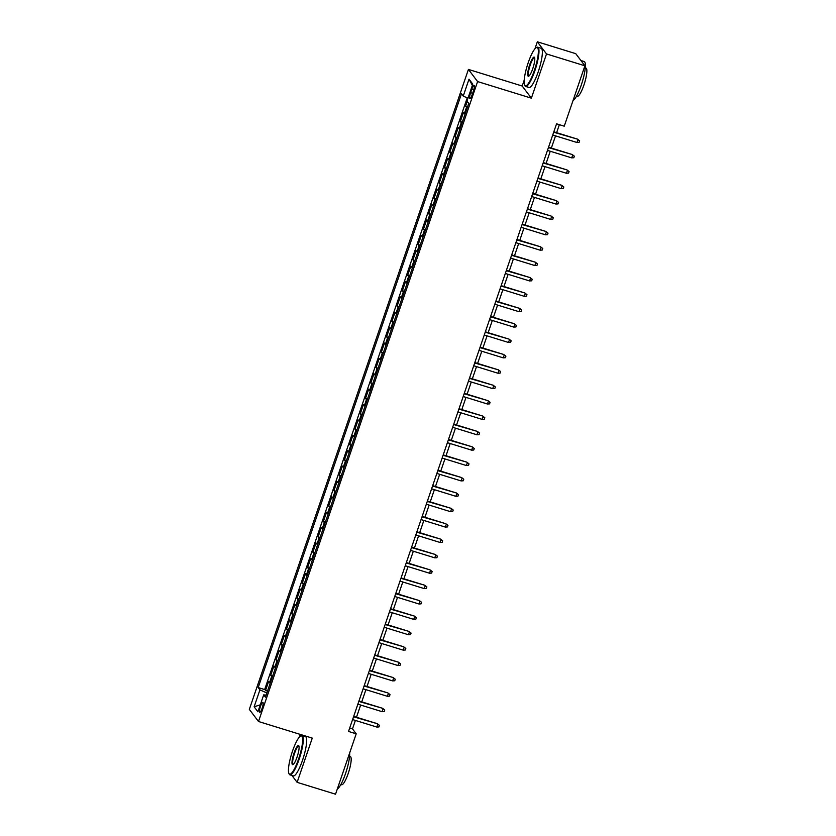 <?xml version="1.0" encoding="UTF-8"?>
<svg xmlns="http://www.w3.org/2000/svg" width="836" height="836" viewBox="0 0 836 836"><rect width="100%" height="100%" fill="white"/><g stroke="black" fill="none" stroke-linecap="round" stroke-linejoin="round"><path stroke-width="1.25" d="M262.086 708.385A5.256 1.076 -72.8 0 0 262.849 702.313A5.256 1.076 -72.8 0 0 260.508 706.284A5.256 1.076 -72.8 0 0 259.745 712.356A5.256 1.076 -72.8 0 0 262.086 708.385M300.208 734.395L299.246 737.206M288.514 768.545L288.451 770.855M468.421 69.419L249.327 709.367L258.502 721.51L477.596 81.573L468.421 69.419L522.197 86.024L531.372 98.167L546.514 53.943L537.339 41.8L534.935 48.812M524.203 80.151L522.197 86.024M537.339 41.8L575.743 53.661L584.918 65.804L546.514 53.943M467.23 101.375L465.61 106.099L467.585 106.705M465.088 113.999A6.573 0.941 -161.1 0 1 464.408 113.456L463.51 112.254L460.343 121.481L462.318 122.087M459.821 129.381A6.573 0.941 18.9 0 1 459.142 128.838L458.243 127.636L455.077 136.864L457.052 137.48M454.554 144.764A6.573 0.941 18.9 0 1 453.875 144.22L452.976 143.019L449.81 152.246L451.785 152.863M449.287 160.146A6.573 0.941 18.9 0 1 448.608 159.603L447.709 158.401L444.543 167.628L446.518 168.245M444.02 175.529A6.573 0.941 18.9 0 1 443.341 174.985L442.443 173.784L439.276 183.021L441.251 183.627M438.754 190.911A6.573 0.941 18.9 0 1 438.074 190.368L437.176 189.166L434.009 198.404L435.984 199.01M433.487 206.293A6.573 0.941 18.9 0 1 432.808 205.75L431.909 204.548L428.743 213.786L430.718 214.392M428.22 221.676A6.573 0.941 18.9 0 1 427.541 221.132L426.642 219.931L423.476 229.168L425.451 229.775M422.953 237.058A6.573 0.941 18.9 0 1 422.274 236.515L421.375 235.324L418.209 244.551L420.184 245.157M417.686 252.441A6.573 0.941 18.9 0 1 417.007 251.897L416.109 250.706L412.942 259.933L414.917 260.539M412.42 267.823A6.573 0.941 18.9 0 1 411.74 267.28L410.842 266.088L407.675 275.316L409.65 275.922M407.153 283.205A6.573 0.941 18.9 0 1 406.474 282.662L405.575 281.471L402.409 290.698L404.384 291.304M401.886 298.598A6.573 0.941 18.9 0 1 401.207 298.055L400.308 296.853L397.142 306.08L399.117 306.687M396.619 313.981A6.573 0.941 18.9 0 1 395.94 313.437L395.041 312.236L391.875 321.463L393.85 322.069M391.352 329.363A6.573 0.941 18.9 0 1 390.673 328.82L389.775 327.618L386.608 336.845L388.583 337.462M386.086 344.745A6.573 0.941 18.9 0 1 385.406 344.202L384.508 343L381.341 352.228L383.316 352.844M380.819 360.128A6.573 0.941 18.9 0 1 380.14 359.584L379.241 358.383L376.075 367.61L378.05 368.227M375.552 375.51A6.573 0.941 18.9 0 1 374.873 374.967L373.974 373.765L370.808 383.003L372.783 383.609M370.285 390.893A6.573 0.941 18.9 0 1 369.606 390.349L368.707 389.148L365.541 398.385L367.516 398.991M365.018 406.275A6.573 0.941 18.9 0 1 364.339 405.732L363.441 404.53L360.274 413.768L362.249 414.374M359.752 421.657A6.573 0.941 18.9 0 1 359.072 421.114L358.174 419.923L355.007 429.15L356.982 429.756M354.485 437.04A6.573 0.941 18.9 0 1 353.806 436.496L352.907 435.305L349.741 444.533L351.716 445.139M349.218 452.422A6.573 0.941 18.9 0 1 348.539 451.879L347.64 450.688L344.474 459.915L346.449 460.521M343.951 467.805A6.573 0.941 18.9 0 1 343.272 467.261L342.373 466.07L339.207 475.297L341.182 475.903M338.685 483.187A6.573 0.941 18.9 0 1 338.005 482.644L337.107 481.452L333.94 490.68L335.915 491.286M333.418 498.58A6.573 0.941 18.9 0 1 332.738 498.037L331.84 496.835L328.673 506.062L330.648 506.668M328.151 513.962A6.573 0.941 18.9 0 1 327.472 513.419L326.573 512.217L323.407 521.445L325.382 522.051M322.884 529.345A6.573 0.941 18.9 0 1 322.205 528.801L321.306 527.6L318.14 536.827L320.115 537.443M317.617 544.727A6.573 0.941 18.9 0 1 316.938 544.184L316.039 542.982L312.873 552.209L314.848 552.826M312.35 560.11A6.573 0.941 18.9 0 1 311.671 559.566L310.773 558.364L307.606 567.592L309.581 568.208M307.084 575.492A6.573 0.941 18.9 0 1 306.404 574.949L305.506 573.747L302.339 582.985L304.314 583.591M301.817 590.874A6.573 0.941 18.9 0 1 301.138 590.331L300.239 589.129L297.073 598.367L299.048 598.973M296.55 606.257A6.573 0.941 18.9 0 1 295.871 605.713L294.972 604.512L291.806 613.749L293.781 614.355M291.283 621.639A6.573 0.941 18.9 0 1 290.604 621.096L289.705 619.904L286.539 629.132L288.514 629.738M286.016 637.022A6.573 0.941 18.9 0 1 285.337 636.478L284.439 635.287L281.272 644.514L283.247 645.12M280.75 652.404A6.573 0.941 18.9 0 1 280.07 651.861L279.172 650.669L276.005 659.897L277.98 660.503M275.483 667.786A6.573 0.941 18.9 0 1 274.804 667.243L273.905 666.052L270.739 675.279L272.714 675.885M584.918 65.804L564.248 126.184L556.567 123.812L348.528 731.448L356.209 733.82L352.489 728.898L355.384 720.433M471.786 89.295L470.626 92.681A5.089 1.045 -72.8 0 0 469.884 98.564A5.089 1.045 -72.8 0 0 472.162 94.708L473.322 91.333A5.089 1.045 -72.8 0 0 474.054 85.45A5.089 1.045 -72.8 0 0 471.786 89.295L473.761 89.901M266.12 695.134L263.695 694.862L265.43 697.151L468.735 103.361L467 101.062L472.789 84.143L469.017 79.159L463.228 96.077L461.493 93.778L258.188 687.568L259.923 689.867L266.862 692.981M263.695 694.862L257.906 711.781L254.134 706.786L259.923 689.867M467.199 107.844A6.573 0.941 -161.1 0 1 466.519 107.301L465.61 106.099M467.219 97.875L264.646 689.564L267.447 691.267M270.216 683.179A6.573 0.941 18.9 0 1 269.537 682.625L268.638 681.434L265.472 690.661M272.327 677.024A6.573 0.941 -161.1 0 1 271.648 676.481L270.739 675.279M277.594 661.642A6.573 0.941 -161.1 0 1 276.915 661.098L276.005 659.897M282.861 646.259A6.573 0.941 -161.1 0 1 282.181 645.705L281.272 644.514M288.127 630.866A6.573 0.941 -161.1 0 1 287.448 630.323L286.539 629.132M293.394 615.484A6.573 0.941 -161.1 0 1 292.715 614.941L291.806 613.749M298.661 600.102A6.573 0.941 -161.1 0 1 297.982 599.558L297.073 598.367M303.928 584.719A6.573 0.941 -161.1 0 1 303.249 584.176L302.339 582.985M309.195 569.337A6.573 0.941 -161.1 0 1 308.515 568.793L307.606 567.592M314.461 553.954A6.573 0.941 -161.1 0 1 313.782 553.411L312.873 552.209M319.728 538.572A6.573 0.941 -161.1 0 1 319.049 538.029L318.14 536.827M324.995 523.19A6.573 0.941 -161.1 0 1 324.316 522.646L323.407 521.445M330.262 507.807A6.573 0.941 -161.1 0 1 329.583 507.264L328.673 506.062M335.529 492.425A6.573 0.941 -161.1 0 1 334.849 491.881L333.94 490.68M340.795 477.042A6.573 0.941 -161.1 0 1 340.116 476.499L339.207 475.297M346.062 461.66A6.573 0.941 -161.1 0 1 345.383 461.117L344.474 459.915M351.329 446.278A6.573 0.941 -161.1 0 1 350.65 445.724L349.741 444.533M356.596 430.885A6.573 0.941 -161.1 0 1 355.917 430.341L355.007 429.15M361.863 415.502A6.573 0.941 -161.1 0 1 361.183 414.959L360.274 413.768M367.129 400.12A6.573 0.941 -161.1 0 1 366.45 399.577L365.541 398.385M372.396 384.738A6.573 0.941 -161.1 0 1 371.717 384.194L370.808 383.003M377.663 369.355A6.573 0.941 -161.1 0 1 376.984 368.812L376.075 367.61M382.93 353.973A6.573 0.941 -161.1 0 1 382.251 353.429L381.341 352.228M388.197 338.59A6.573 0.941 -161.1 0 1 387.517 338.047L386.608 336.845M393.463 323.208A6.573 0.941 -161.1 0 1 392.784 322.665L391.875 321.463M398.73 307.826A6.573 0.941 -161.1 0 1 398.051 307.282L397.142 306.08M403.997 292.443A6.573 0.941 -161.1 0 1 403.318 291.9L402.409 290.698M409.264 277.061A6.573 0.941 -161.1 0 1 408.585 276.517L407.675 275.316M414.531 261.678A6.573 0.941 -161.1 0 1 413.851 261.135L412.942 259.933M419.797 246.286A6.573 0.941 -161.1 0 1 419.118 245.742L418.209 244.551M425.064 230.903A6.573 0.941 -161.1 0 1 424.385 230.36L423.476 229.168M430.331 215.521A6.573 0.941 -161.1 0 1 429.652 214.977L428.743 213.786M435.598 200.138A6.573 0.941 -161.1 0 1 434.919 199.595L434.009 198.404M440.865 184.756A6.573 0.941 -161.1 0 1 440.185 184.213L439.276 183.021M446.131 169.374A6.573 0.941 -161.1 0 1 445.452 168.83L444.543 167.628M451.398 153.991A6.573 0.941 -161.1 0 1 450.719 153.448L449.81 152.246M456.665 138.609A6.573 0.941 -161.1 0 1 455.986 138.065L455.077 136.864M461.932 123.226A6.573 0.941 -161.1 0 1 461.253 122.683L460.343 121.481M291.931 775.463L297.125 782.339L335.539 794.2L356.209 733.82M297.125 782.339L312.267 738.115L258.502 721.51M531.372 98.167L477.596 81.573M356.481 717.246L360.65 705.041M361.748 701.864L365.917 689.658M367.014 686.481L371.184 674.276M372.281 671.099L376.451 658.893M377.548 655.717L381.718 643.511M382.815 640.334L386.984 628.129M388.082 624.952L392.251 612.746M393.348 609.569L397.518 597.364M398.615 594.187L402.795 581.981M403.882 578.805L408.062 566.599M409.149 563.422L413.329 551.217M414.416 548.04L418.596 535.834M419.682 532.647L423.862 520.452M424.949 517.265L429.129 505.059M430.216 501.882L434.396 489.677M435.483 486.5L439.663 474.294M440.75 471.117L444.93 458.912M446.016 455.735L450.196 443.529M451.283 440.353L455.463 428.147M456.55 424.97L460.73 412.765M461.817 409.588L465.997 397.382M467.084 394.205L471.264 382M472.35 378.823L476.53 366.617M477.617 363.441L481.797 351.235M482.884 348.048L487.064 335.853M488.151 332.665L492.331 320.47M493.418 317.283L497.598 305.077M498.684 301.9L502.864 289.695M503.951 286.518L508.131 274.312M509.218 271.136L513.398 258.93M514.485 255.753L518.665 243.548M519.752 240.371L523.932 228.165M525.018 224.988L529.198 212.783M530.285 209.606L534.465 197.4M535.552 194.224L539.732 182.018M540.819 178.841L544.999 166.636M546.086 163.459L550.266 151.253M551.352 148.066L555.532 135.871M556.619 132.684L559.357 124.679M349.699 728.031L352.489 728.898M467.972 98.209L463.228 96.077M264.646 689.564L258.188 687.568M472.361 85.376L469.017 79.159M254.134 706.786L260.278 704.832M553.683 132.234L577.488 139.131L579.63 140.824L577.937 139.727L576.986 142.496L552.732 135.004M577.488 139.131L553.819 131.827M579.63 140.824L579.097 142.36L576.986 142.496M534.267 70.694A20.043 4.117 -72.8 0 0 536.189 47.704A20.043 4.117 -72.8 0 0 528.216 62.679A20.043 4.117 -72.8 0 0 524.632 85.157A20.043 4.117 -72.8 0 0 534.267 70.694M536.189 47.704L536.775 47.38A20.534 4.222 107.2 0 1 537.757 47.203A20.534 4.222 107.2 0 1 534.8 70.935A20.534 4.222 107.2 0 1 525.635 86.453A20.534 4.222 107.2 0 1 524.924 85.753L524.632 85.157M532.751 68.688A10.022 2.059 107.2 0 1 528.76 76.17A10.022 2.059 107.2 0 1 529.721 64.685A10.022 2.059 107.2 0 1 534.538 57.454A10.022 2.059 107.2 0 1 532.751 68.688M534.674 57.809A9.53 1.954 -72.8 0 0 534.507 57.726A9.53 1.954 -72.8 0 0 530.264 64.926A9.53 1.954 -72.8 0 0 528.885 75.93A9.53 1.954 -72.8 0 0 529.073 75.951M580.947 60.537L584.155 61.53A20.534 4.222 107.2 0 1 581.198 85.262A20.534 4.222 107.2 0 1 573.005 100.602M585.252 67.894L585.994 68.113A14.787 3.041 107.2 0 1 583.862 85.199A14.787 3.041 107.2 0 1 577.268 96.37L576.527 96.15M537.757 47.203L541.143 48.248A20.534 4.222 107.2 0 1 538.175 71.969A20.534 4.222 107.2 0 1 529.021 87.498L525.635 86.453M298.567 759.088A20.043 4.117 -72.8 0 0 300.5 736.108A20.043 4.117 -72.8 0 0 292.516 751.083A20.043 4.117 -72.8 0 0 288.942 773.551A20.043 4.117 -72.8 0 0 298.567 759.088M300.5 736.108L301.085 735.774A20.534 4.222 107.2 0 1 302.068 735.607A20.534 4.222 107.2 0 1 299.11 759.328A20.534 4.222 107.2 0 1 289.946 774.847A20.534 4.222 107.2 0 1 289.235 774.146L288.942 773.551M297.062 757.082A10.022 2.059 107.2 0 1 293.07 764.574A10.022 2.059 107.2 0 1 294.032 753.079A10.022 2.059 107.2 0 1 298.849 745.848A10.022 2.059 107.2 0 1 297.062 757.082M298.974 746.214A9.53 1.954 -72.8 0 0 298.818 746.12A9.53 1.954 -72.8 0 0 294.565 753.32A9.53 1.954 -72.8 0 0 293.196 764.334A9.53 1.954 -72.8 0 0 293.384 764.344M349.657 752.954A20.534 4.222 107.2 0 1 345.508 773.655A20.534 4.222 107.2 0 1 337.316 789.006M349.563 756.287L350.305 756.517A14.787 3.041 107.2 0 1 348.173 773.593A14.787 3.041 107.2 0 1 341.579 784.774L340.837 784.544M302.068 735.607L305.443 736.652A20.534 4.222 107.2 0 1 302.486 760.373A20.534 4.222 107.2 0 1 293.331 775.892L289.946 774.847M548.416 147.617L572.221 154.514L574.363 156.207L572.67 155.109L571.72 157.879L547.465 150.386M572.221 154.514L548.552 147.209M574.363 156.207L573.83 157.743L571.72 157.879M543.149 162.999L566.954 169.896L569.097 171.589L567.404 170.492L566.453 173.261L542.198 165.768M566.954 169.896L543.285 162.592M569.097 171.589L568.564 173.125L566.453 173.261M537.882 178.381L561.688 185.279L563.83 186.971L562.137 185.874L561.186 188.643L536.931 181.151M561.688 185.279L538.018 177.974M563.83 186.971L563.297 188.518L561.186 188.643M532.616 193.764L556.421 200.671L558.563 202.354L556.87 201.257L555.919 204.026L531.665 196.533M556.421 200.671L532.751 193.356M558.563 202.354L558.03 203.9L555.919 204.026M527.349 209.146L551.154 216.054L553.296 217.736L551.603 216.639L550.652 219.408L526.398 211.916M551.154 216.054L527.485 208.739M553.296 217.736L552.763 219.283L550.652 219.408M522.082 224.539L545.887 231.436L548.029 233.129L546.336 232.021L545.385 234.791L521.131 227.308M545.887 231.436L522.218 224.121M548.029 233.129L547.496 234.665L545.385 234.791M516.815 239.922L540.62 246.819L542.763 248.511L541.07 247.404L540.119 250.173L515.864 242.691M540.62 246.819L516.951 239.504M542.763 248.511L542.23 250.048L540.119 250.173M511.548 255.304L535.353 262.201L537.496 263.894L535.803 262.786L534.852 265.555L510.597 258.073M535.353 262.201L511.684 254.886M537.496 263.894L536.963 265.43L534.852 265.555M506.282 270.686L530.087 277.583L532.229 279.276L530.536 278.169L529.585 280.938L505.331 273.456M530.087 277.583L506.417 270.279M532.229 279.276L531.696 280.812L529.585 280.938M501.015 286.069L524.82 292.966L526.962 294.659L525.269 293.561L524.318 296.331L500.064 288.838M524.82 292.966L501.151 285.661M526.962 294.659L526.429 296.195L524.318 296.331M495.748 301.451L519.553 308.348L521.695 310.041L520.002 308.944L519.051 311.713L494.797 304.22M519.553 308.348L495.884 301.044M521.695 310.041L521.162 311.577L519.051 311.713M490.481 316.834L514.286 323.731L516.429 325.423L514.736 324.326L513.785 327.095L489.53 319.603M514.286 323.731L490.617 316.426M516.429 325.423L515.896 326.96L513.785 327.095M485.214 332.216L509.019 339.113L511.162 340.806L509.469 339.709L508.518 342.478L484.263 334.985M509.019 339.113L485.35 331.808M511.162 340.806L510.629 342.342L508.518 342.478M479.948 347.598L503.753 354.495L505.895 356.188L504.202 355.091L503.251 357.86L478.997 350.368M503.753 354.495L480.083 347.191M505.895 356.188L505.362 357.724L503.251 357.86M474.681 362.981L498.486 369.878L500.628 371.571L498.935 370.473L497.984 373.243L473.73 365.75M498.486 369.878L474.817 362.573M500.628 371.571L500.095 373.107L497.984 373.243M469.414 378.363L493.219 385.26L495.361 386.953L493.668 385.856L492.717 388.625L468.463 381.132M493.219 385.26L469.55 377.956M495.361 386.953L494.828 388.5L492.717 388.625M464.147 393.746L487.952 400.653L490.095 402.335L488.402 401.238L487.451 404.007L463.196 396.515M487.952 400.653L464.283 393.338M490.095 402.335L489.562 403.882L487.451 404.007M458.88 409.128L482.685 416.035L484.828 417.728L483.135 416.621L482.184 419.39L457.929 411.897M482.685 416.035L459.016 408.72M484.828 417.728L484.295 419.264L482.184 419.39M453.614 424.521L477.419 431.418L479.561 433.111L477.868 432.003L476.917 434.772L452.663 427.29M477.419 431.418L453.749 424.103M479.561 433.111L479.028 434.647L476.917 434.772M448.347 439.903L472.152 446.8L474.294 448.493L472.601 447.385L471.65 450.155L447.396 442.672M472.152 446.8L448.483 439.485M474.294 448.493L473.761 450.029L471.65 450.155M443.08 455.286L466.885 462.183L469.027 463.875L467.334 462.768L466.383 465.537L442.129 458.055M466.885 462.183L443.216 454.868M469.027 463.875L468.494 465.412L466.383 465.537M437.813 470.668L461.618 477.565L463.761 479.258L462.068 478.15L461.117 480.919L436.862 473.437M461.618 477.565L437.949 470.26M463.761 479.258L463.228 480.794L461.117 480.919M432.546 486.05L456.351 492.947L458.494 494.64L456.801 493.543L455.85 496.312L431.595 488.82M456.351 492.947L432.682 485.643M458.494 494.64L457.961 496.176L455.85 496.312M427.28 501.433L451.085 508.33L453.227 510.023L451.534 508.925L450.583 511.695L426.329 504.202M451.085 508.33L427.415 501.025M453.227 510.023L452.694 511.559L450.583 511.695M422.013 516.815L445.818 523.712L447.96 525.405L446.267 524.308L445.316 527.077L421.062 519.584M445.818 523.712L422.149 516.408M447.96 525.405L447.427 526.941L445.316 527.077M416.746 532.198L440.551 539.095L442.683 540.787L441 539.69L440.049 542.459L415.795 534.967M440.551 539.095L416.882 531.79M442.683 540.787L442.16 542.324L440.049 542.459M411.479 547.58L435.284 554.477L437.416 556.17L435.734 555.073L434.783 557.842L410.528 550.349M435.284 554.477L411.615 547.172M437.416 556.17L436.894 557.706L434.783 557.842M406.212 562.962L430.017 569.859L432.149 571.552L430.467 570.455L429.516 573.224L405.261 565.732M430.017 569.859L406.348 562.555M432.149 571.552L431.627 573.099L429.516 573.224M400.946 578.345L424.751 585.242L426.882 586.935L425.2 585.837L424.249 588.607L399.995 581.114M424.751 585.242L401.081 577.937M426.882 586.935L426.36 588.481L424.249 588.607M395.679 593.727L419.484 600.635L421.616 602.317L419.933 601.22L418.982 603.989L394.728 596.496M419.484 600.635L395.815 593.32M421.616 602.317L421.093 603.864L418.982 603.989M390.412 609.11L414.217 616.017L416.349 617.71L414.666 616.602L413.715 619.371L389.461 611.879M414.217 616.017L390.548 608.702M416.349 617.71L415.826 619.246L413.715 619.371M385.145 624.502L408.95 631.399L411.082 633.092L409.4 631.985L408.449 634.754L384.194 627.272M408.95 631.399L385.281 624.084M411.082 633.092L410.56 634.628L408.449 634.754M379.878 639.885L403.683 646.782L405.815 648.475L404.133 647.367L403.182 650.136L378.927 642.654M403.683 646.782L380.014 639.467M405.815 648.475L405.293 650.011L403.182 650.136M374.612 655.267L398.417 662.164L400.548 663.857L398.866 662.749L397.915 665.519L373.661 658.037M398.417 662.164L374.747 654.86M400.548 663.857L400.026 665.393L397.915 665.519M369.345 670.65L393.15 677.547L395.282 679.24L393.599 678.142L392.648 680.901L368.394 673.419M393.15 677.547L369.481 670.242M395.282 679.24L394.759 680.776L392.648 680.901M364.078 686.032L387.883 692.929L390.015 694.622L388.332 693.525L387.381 696.294L363.127 688.801M387.883 692.929L364.214 685.625M390.015 694.622L389.492 696.158L387.381 696.294M358.811 701.414L382.616 708.311L384.748 710.004L383.066 708.907L382.115 711.676L357.86 704.184M382.616 708.311L358.947 701.007M384.748 710.004L384.226 711.54L382.115 711.676M353.544 716.797L377.349 723.694L379.481 725.387L377.799 724.289L376.848 727.059L352.593 719.566M377.349 723.694L353.68 716.389M379.481 725.387L378.959 726.923L376.848 727.059M464.408 113.456L466.519 107.301M269.537 682.625L271.648 676.481M274.804 667.243L276.915 661.098M280.07 651.861L282.181 645.705M285.337 636.478L287.448 630.323M290.604 621.096L292.715 614.941M295.871 605.713L297.982 599.558M301.138 590.331L303.249 584.176M306.404 574.949L308.515 568.793M311.671 559.566L313.782 553.411M316.938 544.184L319.049 538.029M322.205 528.801L324.316 522.646M327.472 513.419L329.583 507.264M332.738 498.037L334.849 491.881M338.005 482.644L340.116 476.499M343.272 467.261L345.383 461.117M348.539 451.879L350.65 445.724M353.806 436.496L355.917 430.341M359.072 421.114L361.183 414.959M364.339 405.732L366.45 399.577M369.606 390.349L371.717 384.194M374.873 374.967L376.984 368.812M380.14 359.584L382.251 353.429M385.406 344.202L387.517 338.047M390.673 328.82L392.784 322.665M395.94 313.437L398.051 307.282M401.207 298.055L403.318 291.9M406.474 282.662L408.585 276.517M411.74 267.28L413.851 261.135M417.007 251.897L419.118 245.742M422.274 236.515L424.385 230.36M427.541 221.132L429.652 214.977M432.808 205.75L434.919 199.595M438.074 190.368L440.185 184.213M443.341 174.985L445.452 168.83M448.608 159.603L450.719 153.448M453.875 144.22L455.986 138.065M459.142 128.838L461.253 122.683M472.643 93.298L470.626 92.681"/></g></svg>
